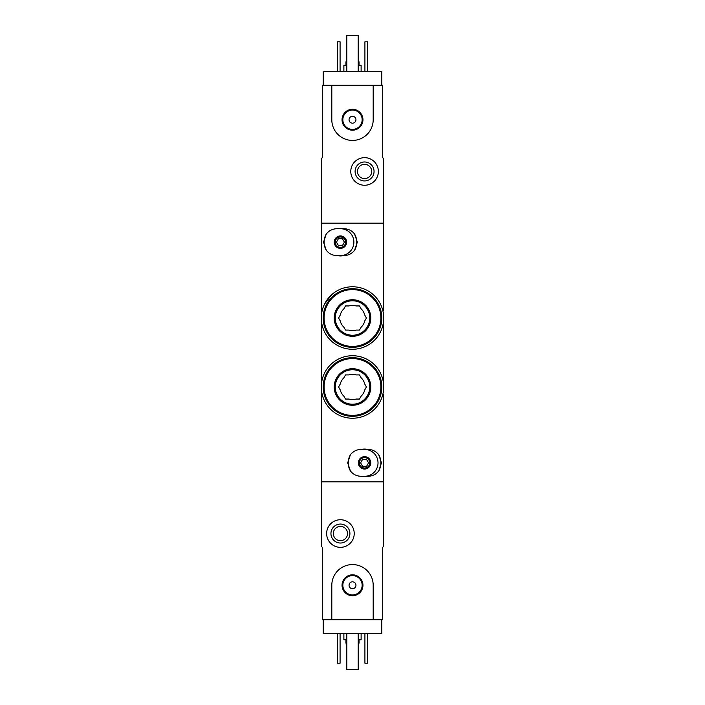 <?xml version="1.0" encoding="UTF-8"?>
<svg xmlns="http://www.w3.org/2000/svg" width="705" height="705" viewBox="0 0 705 705"><rect width="100%" height="100%" fill="white"/><g stroke="black" fill="none" stroke-linecap="round" stroke-linejoin="round"><path stroke-width="1.06" d="M383.538 325.604L383.538 321.295A31.205 31.205 0 0 1 321.462 321.295L321.462 314.738A31.205 31.205 0 0 1 383.538 314.738L383.538 390.262A31.205 31.205 0 0 1 321.462 390.262L321.462 383.705A31.205 31.205 0 0 1 383.538 383.705L383.538 379.396M331.597 294.84L324.714 303.811M383.538 394.571L383.538 546.472L382.674 547.336L382.674 619.748L373.192 619.748L373.192 585.265A20.692 20.692 0 0 0 352.5 564.573A20.692 20.692 0 0 0 331.808 585.265L331.808 619.748L322.326 619.748L322.326 547.336L321.462 546.472L321.462 481.815L383.538 481.815L321.462 481.815L321.462 390.262M321.462 314.738L321.462 223.185L383.538 223.185L383.538 310.429M321.462 321.295L321.462 383.705M383.538 360.088L383.538 344.912M381.81 619.748L381.81 633.539L323.19 633.539L323.19 619.748M345.952 639.752L345.952 643.198L346.807 643.198M358.193 643.198L359.048 643.198L359.048 639.752M343.881 633.539L343.881 639.752L346.807 639.752M358.193 639.752L361.119 639.752L361.119 633.539M367.675 633.539L367.675 663.202L364.917 663.202L364.917 633.539M340.083 633.539L340.083 663.202L337.325 663.202L337.325 633.539M326.635 533.535A13.792 13.792 0 0 1 347.327 521.594A13.792 13.792 0 0 1 347.327 545.485A13.792 13.792 0 0 1 326.635 533.535M330.945 533.535A9.482 9.482 0 0 1 345.168 525.331A9.482 9.482 0 0 1 345.168 541.748A9.482 9.482 0 0 1 330.945 533.535M333.306 533.535A7.129 7.129 0 0 1 343.996 527.366A7.129 7.129 0 0 1 343.996 539.713A7.129 7.129 0 0 1 333.306 533.535M358.193 633.539L358.193 669.75L346.807 669.75L346.807 633.539M331.808 619.748L373.192 619.748M342.048 585.265A10.452 10.452 0 0 1 357.726 576.214A10.452 10.452 0 0 1 357.726 594.315A10.452 10.452 0 0 1 342.048 585.265M349.054 585.265A3.446 3.446 0 0 1 354.227 582.277A3.446 3.446 0 0 1 354.227 588.252A3.446 3.446 0 0 1 349.054 585.265M342.841 585.265A9.659 9.659 0 0 1 357.329 576.901A9.659 9.659 0 0 1 357.329 593.628A9.659 9.659 0 0 1 342.841 585.265M323.19 85.252L323.19 71.461L381.81 71.461L381.81 85.252M322.326 85.252L331.808 85.252L331.808 119.735A20.692 20.692 0 0 0 352.5 140.427A20.692 20.692 0 0 0 373.192 119.735L373.192 85.252L382.674 85.252L382.674 157.664L383.538 158.528L383.538 223.185L321.462 223.185L321.462 158.528L322.326 157.664L322.326 85.252M359.048 65.248L359.048 61.802L358.193 61.802M346.807 61.802L345.952 61.802L345.952 65.248M361.119 71.461L361.119 65.248L358.193 65.248M346.807 65.248L343.881 65.248L343.881 71.461M337.325 71.461L337.325 41.798L340.083 41.798L340.083 71.461M364.917 71.461L364.917 41.798L367.675 41.798L367.675 71.461M378.365 171.465A13.792 13.792 0 0 1 357.673 183.406A13.792 13.792 0 0 1 357.673 159.515A13.792 13.792 0 0 1 378.365 171.465M374.055 171.465A9.482 9.482 0 0 1 359.832 179.669A9.482 9.482 0 0 1 359.832 163.252A9.482 9.482 0 0 1 374.055 171.465M371.694 171.465A7.129 7.129 0 0 1 361.004 177.634A7.129 7.129 0 0 1 361.004 165.287A7.129 7.129 0 0 1 371.694 171.465M346.807 71.461L346.807 35.25L358.193 35.25L358.193 71.461M373.192 85.252L331.808 85.252M362.952 119.735A10.452 10.452 0 0 1 347.274 128.786A10.452 10.452 0 0 1 347.274 110.685A10.452 10.452 0 0 1 362.952 119.735M355.946 119.735A3.446 3.446 0 0 1 350.773 122.723A3.446 3.446 0 0 1 350.773 116.748A3.446 3.446 0 0 1 355.946 119.735M362.158 119.735A9.659 9.659 0 0 1 347.671 128.099A9.659 9.659 0 0 1 347.671 111.372A9.659 9.659 0 0 1 362.158 119.735M361.119 476.298C356.73 476.183 353.17 474.412 350.42 470.993A16.33 16.33 0 0 1 350.42 454.707C353.17 451.279 356.73 449.517 361.119 449.402L368.019 449.402C372.407 449.508 375.976 451.279 378.717 454.707A16.33 16.33 0 0 1 378.717 470.993C375.976 474.412 372.407 476.183 368.019 476.298L361.119 476.298M364.573 469.054A6.204 6.204 0 0 1 359.197 459.748A6.204 6.204 0 0 1 369.949 459.748A6.204 6.204 0 0 1 364.573 469.054M350.42 454.707L347.671 462.85L350.42 470.993M378.717 470.993L381.467 462.85L378.717 454.707M364.573 468.023A5.173 5.173 0 0 1 360.088 460.259A5.173 5.173 0 0 1 369.05 460.259A5.173 5.173 0 0 1 364.573 468.023A5.173 5.173 0 0 1 360.088 460.259A5.173 5.173 0 0 1 369.05 460.259A5.173 5.173 0 0 1 364.573 468.023A5.173 5.173 0 0 1 360.088 460.259A5.173 5.173 0 0 1 369.05 460.259A5.173 5.173 0 0 1 364.573 468.023M362.582 466.296L366.556 466.296L368.548 462.85L366.556 459.396L362.582 459.396L360.59 462.85L362.582 466.296M364.573 449.402A13.448 13.448 0 0 1 378.021 462.85A13.448 13.448 0 0 1 364.573 476.298M367.631 476.298A13.792 13.792 0 0 1 361.506 476.298M361.506 449.402A13.792 13.792 0 0 1 367.631 449.402M336.981 255.598C332.593 255.492 329.024 253.721 326.283 250.293A16.33 16.33 0 0 1 326.283 234.007C329.024 230.588 332.593 228.817 336.981 228.702L343.881 228.702C348.27 228.817 351.83 230.588 354.58 234.007A16.33 16.33 0 0 1 354.58 250.293C351.83 253.721 348.27 255.483 343.881 255.598L336.981 255.598M340.427 248.363A6.204 6.204 0 0 1 335.051 239.048A6.204 6.204 0 0 1 345.802 239.048A6.204 6.204 0 0 1 340.427 248.363M326.283 234.007L323.533 242.15L326.283 250.293M354.58 250.293L357.329 242.15L354.58 234.007M340.427 247.323A5.173 5.173 0 0 1 335.95 239.568A5.173 5.173 0 0 1 344.912 239.568A5.173 5.173 0 0 1 340.427 247.323A5.173 5.173 0 0 1 335.95 239.568A5.173 5.173 0 0 1 344.912 239.568A5.173 5.173 0 0 1 340.427 247.323A5.173 5.173 0 0 1 335.95 239.568A5.173 5.173 0 0 1 344.912 239.568A5.173 5.173 0 0 1 340.427 247.323M338.444 245.604L342.418 245.604L344.41 242.15L342.418 238.704L338.444 238.704L336.452 242.15L338.444 245.604M340.427 228.702A13.448 13.448 0 0 1 353.884 242.15A13.448 13.448 0 0 1 340.427 255.598M343.494 255.598A13.792 13.792 0 0 1 337.369 255.598M337.369 228.702A13.792 13.792 0 0 1 343.494 228.702M348.931 399.056A12.584 12.584 0 0 0 356.069 399.056L359.471 399.056L361.163 396.113A12.584 12.584 0 0 0 364.741 389.927L366.433 386.983L364.741 384.04A12.584 12.584 0 0 0 361.163 377.854L359.471 374.91L356.069 374.91A12.584 12.584 0 0 0 348.931 374.91L345.529 374.91L343.837 377.854A12.584 12.584 0 0 0 340.259 384.04L338.567 386.983L340.259 389.927A12.584 12.584 0 0 0 343.837 396.113L345.529 399.056L348.931 399.056M352.5 416.294A29.31 29.31 0 0 0 377.88 372.328A29.31 29.31 0 0 0 327.12 372.328A29.31 29.31 0 0 0 352.5 416.294M352.5 415.95A28.967 28.967 0 0 0 377.589 372.504A28.967 28.967 0 0 0 327.411 372.504A28.967 28.967 0 0 0 352.5 415.95A28.967 28.967 0 0 0 377.589 372.504A28.967 28.967 0 0 0 327.411 372.504A28.967 28.967 0 0 0 352.5 415.95M352.5 405.26A18.277 18.277 0 0 0 368.327 377.845A18.277 18.277 0 0 0 336.673 377.845A18.277 18.277 0 0 0 352.5 405.26M352.5 404.229A17.246 17.246 0 0 0 367.428 378.365A17.246 17.246 0 0 0 337.572 378.365A17.246 17.246 0 0 0 352.5 404.229A17.246 17.246 0 0 0 367.428 378.365A17.246 17.246 0 0 0 337.572 378.365A17.246 17.246 0 0 0 352.5 404.229M348.931 330.09A12.584 12.584 0 0 0 356.069 330.09L359.471 330.09L361.163 327.146A12.584 12.584 0 0 0 364.741 320.96L366.433 318.017L364.741 315.073A12.584 12.584 0 0 0 361.163 308.887L359.471 305.944L356.069 305.944A12.584 12.584 0 0 0 348.931 305.944L345.529 305.944L343.837 308.887A12.584 12.584 0 0 0 340.259 315.073L338.567 318.017L340.259 320.96A12.584 12.584 0 0 0 343.837 327.146L345.529 330.09L348.931 330.09M352.5 347.327A29.31 29.31 0 0 0 377.88 303.361A29.31 29.31 0 0 0 327.12 303.361A29.31 29.31 0 0 0 352.5 347.327M352.5 346.983A28.967 28.967 0 0 0 377.589 303.529A28.967 28.967 0 0 0 327.411 303.529A28.967 28.967 0 0 0 352.5 346.983A28.967 28.967 0 0 0 377.589 303.529A28.967 28.967 0 0 0 327.411 303.529A28.967 28.967 0 0 0 352.5 346.983M352.5 336.294A18.277 18.277 0 0 0 368.327 308.878A18.277 18.277 0 0 0 336.673 308.878A18.277 18.277 0 0 0 352.5 336.294M352.5 335.254A17.246 17.246 0 0 0 367.428 309.398A17.246 17.246 0 0 0 337.572 309.398A17.246 17.246 0 0 0 352.5 335.254A17.246 17.246 0 0 0 367.428 309.398A17.246 17.246 0 0 0 337.572 309.398A17.246 17.246 0 0 0 352.5 335.254M352.5 415.377A28.394 28.394 0 0 0 377.096 372.786A28.394 28.394 0 0 0 327.904 372.786A28.394 28.394 0 0 0 352.5 415.377M352.5 346.411A28.394 28.394 0 0 0 377.096 303.82A28.394 28.394 0 0 0 327.904 303.82A28.394 28.394 0 0 0 352.5 346.411"/></g></svg>
